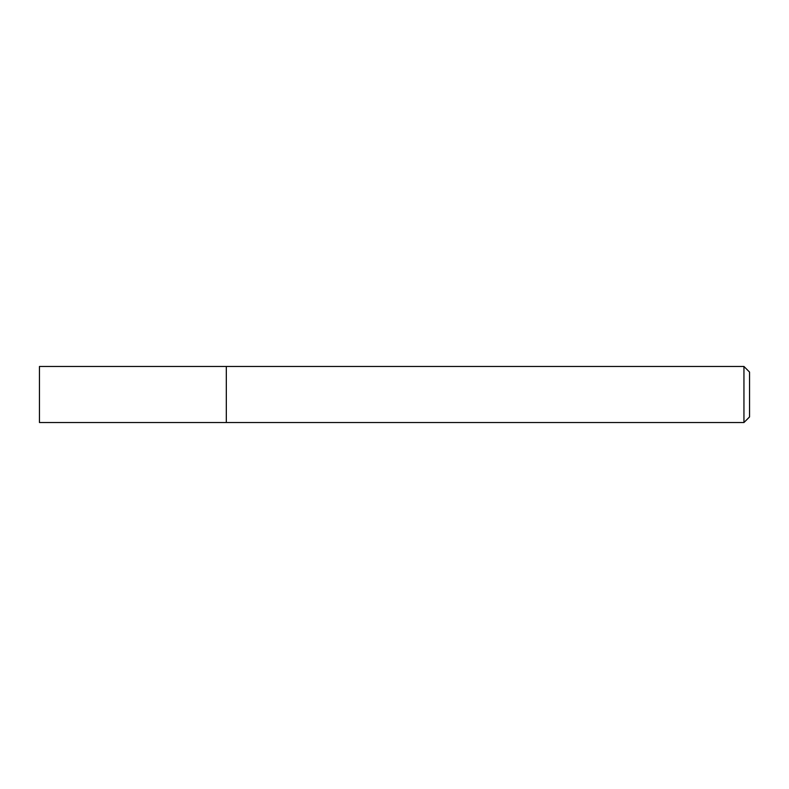 <?xml version="1.0" encoding="UTF-8"?>
<svg xmlns="http://www.w3.org/2000/svg" width="789" height="789" viewBox="0 0 789 789"><rect width="100%" height="100%" fill="white"/><g stroke="black" fill="none" stroke-linecap="round" stroke-linejoin="round"><path stroke-width="1.18" d="M226.315 422.529L226.315 366.471L39.45 366.471L39.45 422.529L226.315 422.529L226.315 366.471L743.948 366.471L743.948 422.529L226.315 422.529M743.948 422.529L749.55 416.927L749.55 372.073L743.948 366.471"/></g></svg>
